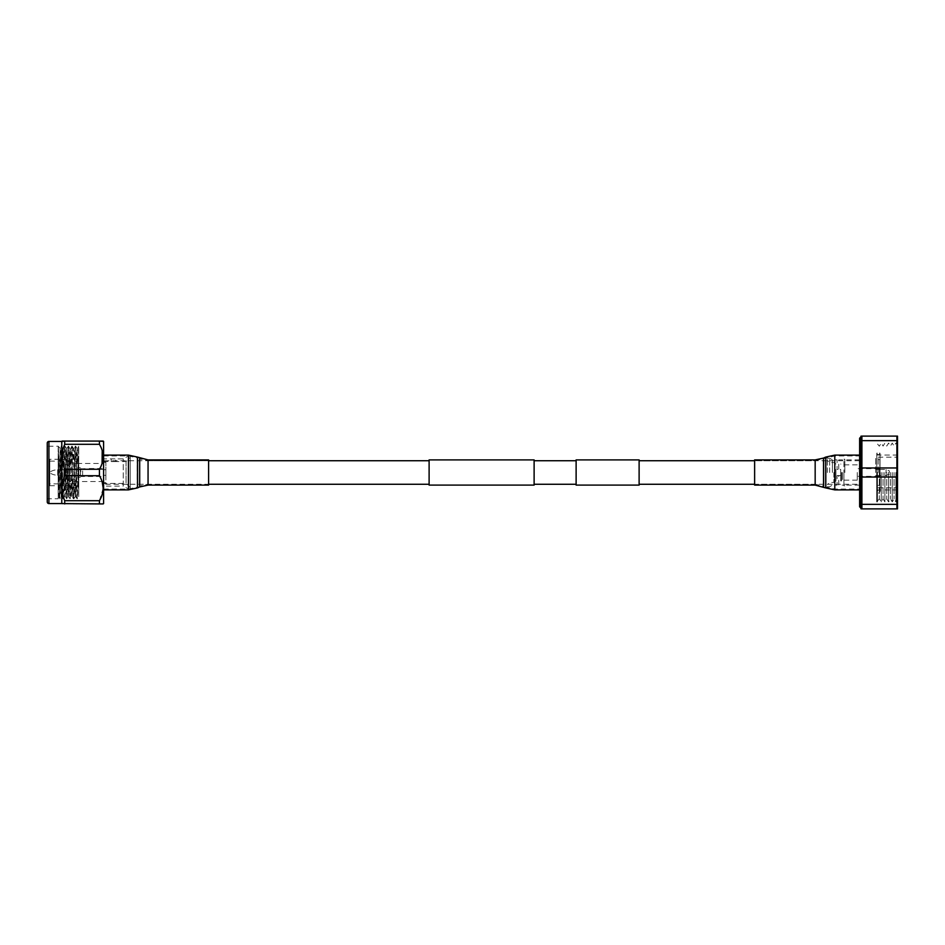<?xml version="1.0" encoding="UTF-8"?>
<svg xmlns="http://www.w3.org/2000/svg" width="945" height="945" viewBox="0 0 945 945"><rect width="100%" height="100%" fill="white"/><g stroke="black" fill="none" stroke-linecap="round" stroke-linejoin="round"><path stroke-width="0.71" stroke-dasharray="4.72 3.54" d="M859.631 484.265L859.631 460.735L859.631 484.265L754.63 484.265L754.63 460.735L754.63 484.265L815.169 484.265L815.169 460.735L815.169 484.265L823.875 486.155L823.875 458.845L823.875 486.155L826.072 487.159L826.072 457.841L826.072 487.159L834.789 489.049L834.789 455.951L834.789 489.049L859.631 489.049L859.631 455.951L859.631 489.049M859.631 460.735L754.63 460.735L815.169 460.735L834.789 455.951L859.631 455.951M639.115 460.735L639.115 484.265L639.115 460.735M429.113 460.735L429.113 484.265L429.113 460.735M208.597 459.896L208.597 472.5L208.597 460.735L103.596 460.735L103.596 484.265L103.596 460.735M148.058 459.896L148.058 472.5L148.058 460.735L208.597 460.735L208.597 484.265L103.596 484.265M576.119 460.735L576.119 484.265L576.119 460.735M534.114 460.735L534.114 484.265L534.114 460.735M534.114 485.104L534.114 459.896M429.113 485.104L429.113 459.896M639.115 485.104L639.115 459.896M576.119 485.104L576.119 459.896M130.256 489.049L130.256 455.951L130.256 489.049L128.402 489.049L123.252 486.108L123.252 458.892L123.252 486.108L103.596 486.108L103.596 458.892L115.692 458.892L111.238 458.892L111.238 461.585L115.692 461.585L103.596 461.585L103.596 483.415L126.063 483.415L130.256 487.62L130.256 457.38L130.256 487.62M130.256 455.951L128.402 455.951L123.252 458.892L115.692 458.892L115.692 461.585L126.063 461.585L130.256 457.38M126.063 461.585L126.063 483.415L126.063 461.585M103.596 463.475L103.596 481.525L103.596 463.475L78.754 463.475L78.754 481.525L78.754 463.475L78.754 481.525L78.754 463.475L68.843 463.475L68.843 481.525L68.843 463.475M103.596 481.525L68.843 481.525M49.766 483.887L49.766 461.113L49.766 483.887L78.754 483.887L78.754 461.113L78.754 483.887M49.766 461.113L78.754 461.113M49.766 459.27L49.766 485.73L49.766 459.27L78.754 459.27L78.754 485.73L78.754 459.27M49.766 485.73L78.754 485.73M58.188 446.253C58.767 444.622 59.358 500.377 59.937 498.747C60.515 500.377 61.106 444.622 61.685 446.253L60.114 448.202L58.188 446.253L47.25 446.253L47.25 498.747L58.165 498.747L58.165 446.264L60.445 475.524L60.126 448.202L59.015 497.909L58.165 498.747L58.165 453.34L59.5 498.747C60.078 500.377 60.669 444.622 61.248 446.253C61.838 444.622 62.417 500.377 62.996 498.747C63.587 500.377 64.165 444.622 64.756 446.253C65.335 444.622 65.914 500.377 66.504 498.747L66.504 498.747C67.083 500.377 67.662 444.622 68.253 446.253C68.831 444.622 69.422 500.377 70.001 498.747L70.001 498.747C70.58 500.377 71.17 444.622 71.749 446.253C72.34 444.622 72.919 500.377 73.497 498.747L73.497 498.747C74.088 500.377 74.667 444.622 75.246 446.253C75.836 444.622 76.415 500.377 77.006 498.747C77.585 500.377 78.163 444.622 78.754 446.253L78.754 496.479L78.754 446.253L77.419 448.544L78.754 489.451M60.445 475.524L61.248 496.479L59.96 498.736L59.003 497.909L58.165 453.34M47.25 443.099L47.25 501.901M61.779 441.421L61.779 503.579M128.402 455.951L128.402 489.049L128.402 455.951M60.445 457.817L61.673 496.456L62.996 448.521L61.685 446.253C62.275 444.622 62.854 500.377 63.433 498.747C64.024 500.377 64.603 444.622 65.193 446.253L65.205 446.264C65.772 444.622 66.351 500.377 66.941 498.747C67.52 500.377 68.111 444.622 68.69 446.253L68.701 446.264C69.268 444.622 69.859 500.377 70.438 498.747C71.017 500.377 71.607 444.622 72.186 446.253C72.777 444.622 73.356 500.377 73.934 498.747C74.525 500.377 75.104 444.622 75.694 446.253L73.923 448.544L75.671 496.456L77.006 448.521L78.754 496.479L77.006 498.747L75.671 496.456M64.768 496.456L62.996 498.747L61.673 496.456L62.996 448.521L64.756 496.479L66.504 448.521L68.253 496.479L70.001 448.521L71.749 496.479L73.521 448.544L75.246 496.479L77.006 448.521L75.706 446.264C76.273 444.622 76.852 500.377 77.443 498.747L78.754 453.943M73.521 448.544L72.186 446.253L70.414 448.544L72.186 496.479L73.497 448.521M75.694 496.479L73.497 498.747L71.773 496.456L70.001 498.747L68.666 496.456L70.414 448.544M70.024 448.544L68.253 446.253L66.918 448.544L68.666 496.456L66.941 498.747L65.17 496.456L66.918 448.544L64.756 446.253L63.421 448.544L65.17 496.456M47.25 498.747L47.25 446.253M103.596 458.892L103.596 486.108M103.596 483.415L103.596 461.585M103.596 503.579L103.596 441.421M99.438 503.921L99.438 500.696L64.709 500.696L64.709 503.921L103.194 503.921M99.438 475.725L99.438 469.275L64.709 469.275L64.709 475.725L99.438 475.725L102.214 481.962M103.194 488.211L99.438 500.696M99.438 444.304L99.438 441.079L64.709 441.079L64.709 444.304L99.438 444.304L102.214 450.541M102.084 463.475L99.438 469.275M63.197 441.079L62.405 441.079M64.709 469.275C61.236 460.983 61.236 452.667 64.709 444.304M64.709 500.696C61.236 492.404 61.236 484.076 64.709 475.725M64.709 503.921L62.275 503.921M82.617 475.607L82.617 469.393L82.617 475.607L103.619 475.607L103.619 469.393L103.619 475.607M82.617 469.393L103.619 469.393M80.349 468.956L87.861 468.531L87.861 469.393L90.803 469.393L90.803 468.531L87.861 468.531L103.619 468.531L103.619 476.469L80.762 476.469L80.762 468.531L80.349 476.044M103.619 476.469L103.619 468.531M66.906 469.771L80.349 469.771L80.349 475.229L80.349 469.771L57.669 469.771A14.293 14.293 0 0 0 49.27 472.5A14.293 14.293 0 0 0 57.669 475.229L57.669 469.771L57.669 475.229L80.349 475.229L80.349 469.771L80.349 475.229L66.906 475.229L66.906 469.771L66.906 475.229M66.906 469.57L66.906 479.221L66.906 469.57M68.843 475.429L68.843 465.779L68.843 475.429M78.754 470.397L78.754 477.331L78.754 470.397M80.349 470.397L80.349 477.331L80.349 470.397M103.619 470.433L103.619 475.311L103.619 470.433M105.887 470.433L105.887 475.311L105.887 470.433M105.887 480.001L105.887 462.294L105.887 480.001M103.619 480.001L103.619 462.294L103.619 480.001M875.661 472.5L875.661 457.191L875.661 472.5M879.866 472.5L879.866 459.648L879.866 472.5M878.177 472.5L878.177 457.191L878.177 472.5M879.405 472.5L879.405 468.673L879.405 472.5M886.103 472.5L886.103 469.511L886.103 472.5M889.328 472.5L889.328 470.87L889.328 472.5M840.719 469.393L840.719 475.607L840.719 469.393L837.92 469.5L838.747 469.393L838.747 459.861L843.909 459.861L843.909 472.5L843.909 459.861M840.719 475.607L837.92 475.5L838.747 475.607L838.747 485.139L843.909 485.139L843.909 472.5L843.909 485.139M859.631 438.196L859.631 506.803M860.47 507.642L860.47 437.358M832.403 472.5L832.403 459.861L832.403 472.5M829.639 472.5L829.639 458.266L829.639 472.5M827.359 472.5L827.359 458.266L827.359 472.5M833.88 472.5L833.88 482.458L833.88 472.5M835.935 472.5L835.935 480.958L835.935 472.5M841.57 472.5L841.57 480.958L841.57 472.5M842.385 472.5L842.385 480.154L842.385 472.5M857.245 472.5L857.245 480.154L857.245 472.5M897.75 437.358L897.75 507.642M876.712 472.5L876.712 501.913L876.712 472.5M877.432 472.5L877.432 501.913L877.432 472.5M879.334 472.5L879.334 498.818L879.334 472.5M881.248 472.5L881.248 501.913L881.248 472.5M883.079 472.5L883.079 498.936L883.079 472.5M884.91 472.5L884.91 501.913L884.91 472.5M886.741 472.5L886.741 498.936L886.741 472.5M888.583 472.5L888.583 501.913L888.583 472.5M890.414 472.5L890.414 498.936L890.414 472.5M892.245 472.5L892.245 501.913L892.245 472.5M894.076 472.5L894.076 498.936L894.076 472.5M895.919 472.5L895.919 501.913L895.919 472.5M860.73 437.358L860.73 507.642M844.842 472.5L844.842 459.223L844.842 472.5M896.899 467.964L896.899 436.117L861.899 436.117L861.899 467.964L896.899 467.964L896.899 477.036L861.899 477.036L861.899 508.882L896.899 508.882L896.899 477.036M861.899 467.964L861.899 477.036M840.719 472.5L840.719 480.958L840.719 472.5M827.359 458.266L829.639 458.266L832.403 459.861L837.081 459.861L837.081 469.393L837.92 469.5L835.935 469.393L835.935 475.607L835.935 469.393M827.359 486.734L829.639 486.734L832.403 485.139L837.081 485.139L837.081 475.607L837.92 475.5L835.935 475.607M861.899 504.346L896.899 504.346M896.899 440.654L861.899 440.654M843.909 472.5L843.909 485.777L843.909 472.5M897.75 472.5L897.75 446.064L897.75 472.5M103.596 472.5L103.596 455.112L103.596 472.5M103.596 489.049L128.437 489.049L128.437 472.5L128.437 489.049L137.143 487.159L137.143 472.5L137.143 487.159L139.34 486.155L139.34 472.5L139.34 486.155L148.058 484.265L148.058 472.5L148.058 484.265L208.597 484.265L208.597 472.5L208.597 485.104M859.631 489.888L859.631 455.112L859.631 489.888M754.63 485.104L754.63 459.896M48.927 503.579L48.927 441.421M128.437 455.112L128.437 489.888M137.498 457.085L137.498 487.915M139.695 458.077L139.695 486.923M103.596 455.951L128.437 455.951L128.437 472.5L128.437 455.951L137.143 457.841L137.143 472.5L137.143 457.841L139.34 458.845L139.34 472.5L139.34 458.845L148.058 460.735L148.058 485.104M834.789 489.888L834.789 455.112M825.729 487.915L825.729 457.085M823.532 486.923L823.532 458.077M815.169 485.104L815.169 459.896M66.906 465.779L68.843 465.779M78.754 467.669L80.349 467.669M78.754 477.331L80.349 477.331M66.906 479.221L68.843 479.221M105.887 475.311L103.619 475.311M105.887 462.294L103.619 462.294M105.887 482.706L103.619 482.706M105.887 469.689L103.619 469.689M879.405 476.327L857.245 476.327M879.866 459.648L878.177 459.648M878.177 457.191L897.75 457.191M878.177 487.809L897.75 487.809M879.866 485.352L878.177 485.352M879.405 468.673L857.245 468.673M880.031 472.5L880.031 491.648L878.389 493.29L876.759 491.648L876.759 453.352L878.389 451.71L880.031 453.352L880.031 491.648L878.389 490.018L876.759 491.648L876.759 453.352L878.389 454.982L880.031 453.352L880.031 472.5M875.661 469.511L879.405 469.511M879.866 469.511L886.103 469.511L889.328 470.87M889.328 474.13L886.103 475.489L879.866 475.489M875.661 475.489L879.405 475.489M835.935 480.958L833.88 482.458L829.639 482.458L827.359 484.584M857.245 480.154L842.385 480.154L840.719 480.958M897.75 455.041L876.712 455.041M897.75 498.936L895.919 501.913L894.076 498.936L892.245 501.913L890.414 498.936L888.583 501.913L886.741 498.936L884.91 501.913L883.079 498.936L881.248 501.913L879.334 498.818L876.712 501.913M859.631 459.861L844.842 459.861M844.842 459.223L843.909 459.223M857.245 464.845L842.385 464.845L840.719 464.042M844.842 485.777L843.909 485.777M859.631 485.139L844.842 485.139M897.75 446.064L895.919 443.087L894.076 446.064L892.245 443.087L890.414 446.064L888.583 443.087L886.741 446.064L884.91 443.087L883.079 446.064L881.248 443.087L879.334 446.182L876.712 443.087M897.75 489.959L876.712 489.959M835.935 464.042L833.88 462.542L829.639 462.542L827.359 460.416"/><path stroke-width="1.42" d="M754.63 460.735L639.115 460.735M754.63 484.265L639.115 484.265M576.119 459.896L576.119 485.104L639.115 485.104L639.115 459.896L576.119 459.896M429.113 460.735L208.597 460.735M429.113 484.265L208.597 484.265M534.114 459.896L534.114 485.104L429.113 485.104L429.113 459.896L534.114 459.896M576.119 460.735L534.114 460.735M576.119 484.265L534.114 484.265M47.25 443.099A1.677 1.677 0 0 1 48.927 441.421L48.927 503.579A1.677 1.677 0 0 1 47.25 501.901L47.25 443.099M64.709 503.921L64.709 500.696L99.438 500.696L99.438 503.921L61.779 503.579L61.779 441.421L64.709 441.079L62.063 441.079M64.709 475.725L64.709 469.275L99.438 469.275L99.438 475.725L64.709 475.725C61.236 484.017 61.236 492.333 64.709 500.696M102.686 503.921L103.596 503.579L103.596 441.421L99.438 441.079L99.438 444.304L64.709 444.304C61.236 452.596 61.236 460.924 64.709 469.275M64.709 444.304L64.709 441.079L103.194 441.079M61.779 503.579L48.927 503.579M61.779 441.421L48.927 441.421M99.438 469.275C104.352 460.959 104.352 452.631 99.438 444.304M99.438 500.696C104.352 492.38 104.352 484.053 99.438 475.725M103.194 503.921L99.91 503.921M102.214 481.962L103.194 488.211M102.214 450.541L102.084 463.475M860.47 507.642L859.631 506.803L859.631 438.196L860.47 437.358L860.73 507.642L860.47 437.358M897.514 508.882L897.514 436.117M896.899 436.117L861.899 436.117L861.899 440.654L896.899 440.654L896.899 436.117M896.899 440.654L896.899 467.964L861.899 467.964L861.899 440.654M896.899 477.036L896.899 508.882L861.899 508.882L861.899 477.036L896.899 477.036L896.899 467.964M861.899 477.036L861.899 467.964M896.899 504.346L861.899 504.346M148.058 459.896L148.058 485.104L208.597 485.104L208.597 459.896L148.058 459.896L137.498 457.085L137.498 487.915L139.695 486.923L139.695 458.077M815.169 485.104L815.169 459.896L754.63 459.896L754.63 485.104L815.169 485.104L825.729 487.915L825.729 457.085L834.789 455.112L834.789 489.888L825.729 487.915M137.498 487.915L128.437 489.888L128.437 455.112L103.596 455.112M815.169 459.896L823.532 458.077L823.532 486.923M860.73 437.358L861.049 436.117M860.73 507.642L861.049 508.882M128.437 455.112L137.498 457.085M148.058 485.104L139.695 486.923M128.437 489.888L103.596 489.888M834.789 455.112L859.631 455.112M823.532 458.077L825.729 457.085M834.789 489.888L859.631 489.888"/></g></svg>

